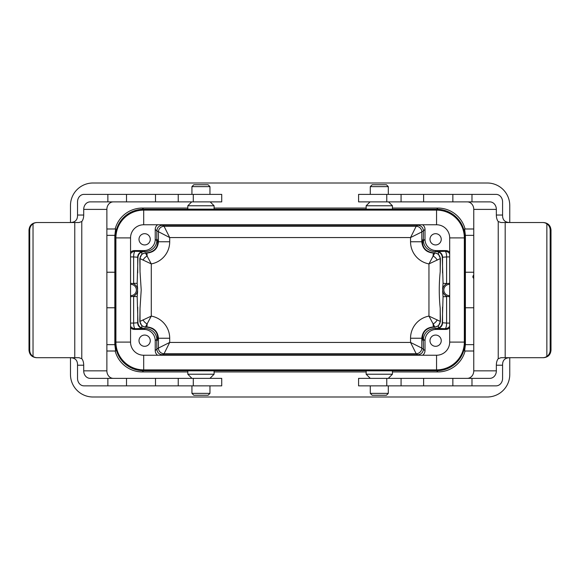 <?xml version="1.0" encoding="UTF-8"?>
<svg xmlns="http://www.w3.org/2000/svg" width="580" height="580" viewBox="0 0 580 580"><rect width="100%" height="100%" fill="white"/><g stroke="black" fill="none" stroke-linecap="round" stroke-linejoin="round"><path stroke-width="0.87" d="M422.588 355.236A5.633 5.633 42.8 0 0 425.002 350.61L425.002 340.685A11.266 11.266 -139.2 0 1 436.269 329.425L445.752 329.425L445.034 328.708L435.022 328.345C425.401 329.266 423.871 336.067 423.473 338.104L422.994 340.685L422.632 338.793C422.508 336.937 422.167 328.679 433.354 327.163L434.87 327.163L428.953 316.093L440.43 321.487L438.429 325.844L434.87 327.163M440.213 258.651A5.633 5.626 56.3 0 0 434.587 253.025A5.633 5.626 45 0 1 440.213 258.651L440.213 271.708L440.43 258.513L428.953 263.907L434.87 252.837L438.429 254.156L440.43 258.513M434.87 252.837L433.354 252.837C422.167 251.321 422.508 243.063 422.632 241.207L422.994 239.315L423.473 241.896C423.871 243.933 425.401 250.734 435.022 251.655L445.034 251.292L445.752 250.575L436.269 250.575A11.266 11.266 -40.8 0 1 425.002 239.315L425.002 229.39L423.407 230.862C423.074 227.447 421.196 225.569 417.781 225.236L418.289 224.764M436.638 328.345L438.429 328.062C440.72 327.069 442.003 325.293 442.279 322.726L446.6 323.082L446.6 296.67L443.062 296.67L442.279 322.726M436.907 328.526A5.633 5.626 123.7 0 0 442.54 322.893L442.54 307.103M425.002 340.685L423.407 339.307L423.473 338.104M440.213 271.708C438.951 283.903 438.951 296.097 440.213 308.292L440.213 321.349A5.633 5.626 135 0 1 434.587 326.975L433.072 326.975C426.235 327.656 422.479 331.412 421.805 338.234L410.546 338.234A22.54 22.526 -146.3 0 1 428.953 316.093L428.953 263.907A22.54 22.526 -33.7 0 1 410.546 241.766L410.546 237.561L169.701 237.561L156.832 230.862L156.767 241.896L157.252 239.315L157.608 241.207C157.731 243.063 158.072 251.321 146.892 252.837L145.377 252.837L151.286 263.907L139.809 258.513L141.817 254.156L145.377 252.837M423.473 241.896L423.407 240.693L425.002 239.315M423.306 240.758L423.407 230.862L421.805 231.935L421.805 241.766C422.479 248.588 426.235 252.344 433.072 253.025L434.587 253.025M442.62 291.232L443.062 296.67M446.6 296.67L447.231 296.416A6.801 6.801 0 0 1 447.231 283.584L443.062 283.33L442.62 288.767M446.6 283.33L446.6 256.918L442.279 257.274L443.062 283.33M442.54 272.897L442.54 257.107A5.633 5.626 56.3 0 0 436.907 251.474M442.279 257.274C442.003 254.707 440.72 252.931 438.429 251.938L436.638 251.655M156.767 338.104L156.832 349.138L158.434 348.065L158.441 338.234C157.76 331.412 154.004 327.656 147.175 326.975L145.66 326.975A5.633 5.626 -135 0 1 140.026 321.349L140.026 308.292L139.809 321.487L151.286 316.093L145.377 327.163L146.892 327.163C158.072 328.679 157.731 336.937 157.608 338.793L157.252 340.685L156.767 338.104C156.375 336.067 154.846 329.266 145.225 328.345L135.205 328.708L134.495 329.425L143.978 329.425A11.266 11.266 139.2 0 1 155.237 340.685L155.237 350.61L156.832 349.138C157.173 352.553 159.05 354.431 162.465 354.764L161.958 355.236M130.551 252.184A5.633 5.633 45 0 1 134.495 250.575L135.205 251.292L145.225 251.655C154.846 250.734 156.375 243.933 156.767 241.896M134.495 250.575L143.978 250.575A11.266 11.266 40.8 0 0 155.237 239.315L155.237 229.39A5.633 5.633 -137.2 0 1 157.651 224.764M140.026 308.292L141.208 290L140.026 271.708L140.026 258.651A5.633 5.626 -45 0 1 145.66 253.025L147.175 253.025C154.004 252.344 157.76 248.588 158.441 241.766L158.441 231.935A5.633 5.626 123.7 0 1 164.067 226.301A5.633 5.626 -45 0 0 158.441 231.935M137.619 288.767L137.177 283.33L137.96 257.274L133.639 256.918L133.639 283.33L137.177 283.33M133.639 283.33L133.016 283.584A6.801 6.801 0 0 1 133.016 296.416L137.177 296.67L137.619 291.232M133.639 296.67L133.639 323.082L137.96 322.726L137.177 296.67M143.601 251.655L141.817 251.938C139.519 252.931 138.236 254.707 137.96 257.274M143.332 251.474A5.633 5.626 -56.3 0 0 137.707 257.107L137.707 272.897M145.377 327.163L141.817 325.844L139.809 321.487M137.707 307.103L137.707 322.893A5.633 5.626 -123.7 0 0 143.332 328.526M137.96 322.726C138.236 325.293 139.519 327.069 141.817 328.062L143.601 328.345M187.811 208.053L142.375 208.053L143.506 209.279L436.74 209.279L437.864 208.053L392.435 208.053M366.154 208.053L214.093 208.053M385.772 209.155L372.962 209.155M207.43 209.155L194.619 209.155M465.08 351.009A28.159 28.159 47.3 0 1 437.864 371.947L392.435 371.947M366.154 371.947L214.093 371.947M187.811 371.947L142.375 371.947A28.159 28.159 -47.3 0 1 115.159 351.009M437.864 371.947L436.74 370.721L143.506 370.721L142.375 371.947M372.962 370.845L385.772 370.845M194.619 370.845L207.43 370.845M440.43 321.487L440.213 308.292M437.864 208.053A28.159 28.159 132.7 0 1 465.08 228.991M509.762 222.524L509.762 205.523A22.526 22.526 0 0 0 487.236 182.997L93.003 182.997A22.526 22.526 0 0 0 70.477 205.523L70.477 222.51M142.375 208.053A28.159 28.159 -132.7 0 0 115.159 228.991M70.477 357.729L70.477 374.477A22.526 22.526 0 0 0 93.003 397.003L487.236 397.003A22.526 22.526 0 0 0 509.762 374.477L509.762 357.722M473.766 228.991L464.602 228.991L465.399 235.357L465.399 344.643L464.602 351.009L473.766 351.009M106.872 228.991L115.638 228.991L114.84 235.357L114.84 344.643L115.638 351.009L106.872 351.009M436.74 370.721A28.159 28.159 47.3 0 0 464.899 342.562L464.899 237.438A28.159 28.159 132.7 0 0 436.74 209.279M143.506 209.279A28.159 28.159 -132.7 0 0 115.347 237.438L115.347 342.562A28.159 28.159 -47.3 0 0 143.506 370.721M284.113 370.721L284.113 369.88M296.126 370.721L296.126 369.88M139.809 258.513L140.026 271.708M150.263 239.315A5.633 5.633 0 0 0 144.63 233.682A5.633 5.633 0 0 0 138.997 239.315A5.633 5.633 0 0 0 144.63 244.941A5.633 5.633 0 0 0 150.263 239.315M133.016 283.584L130.551 283.257M130.551 284.367L130.768 284.367A5.633 5.633 0 0 1 136.394 290A5.633 5.633 0 0 1 130.768 295.633L130.551 295.633M130.551 296.743L133.016 296.416M157.651 355.236A5.633 5.633 -42.8 0 1 155.237 350.61M130.551 327.816A5.633 5.633 135 0 0 134.495 329.425M150.263 340.685A5.633 5.633 0 0 0 141.817 335.813A5.633 5.633 0 0 0 141.817 345.564A5.633 5.633 0 0 0 150.263 340.685M449.688 327.816A5.633 5.633 -135 0 1 445.752 329.425M441.242 340.685A5.633 5.633 0 0 0 432.796 335.813A5.633 5.633 0 0 0 432.796 345.564A5.633 5.633 0 0 0 441.242 340.685M447.231 296.416L449.688 296.743M449.688 295.633L449.478 295.633A5.633 5.633 0 0 1 443.845 290A5.633 5.633 0 0 1 449.478 284.367L449.688 284.367M449.688 283.257L447.231 283.584M422.588 224.764A5.633 5.633 137.2 0 1 425.002 229.39M449.688 252.184A5.633 5.633 -45 0 0 445.752 250.575M441.242 239.315A5.633 5.633 0 0 0 432.796 234.436A5.633 5.633 0 0 0 432.796 244.187A5.633 5.633 0 0 0 441.242 239.315M418.289 355.236L417.781 354.764C421.196 354.431 423.074 352.553 423.407 349.138L423.306 339.242M161.958 224.764L162.465 225.236C159.05 225.569 157.173 227.447 156.832 230.862L155.237 229.39M473.766 278.378A1.95 1.95 0 0 1 473.766 275.13M473.766 278.001A1.653 1.653 0 0 1 473.766 275.507M437.182 260.166A5.633 3.4 45 0 0 433.072 256.055L433.354 252.837M433.354 327.163L433.072 323.945A5.633 3.4 135 0 0 437.182 319.834M422.632 241.207L421.805 241.766L410.546 241.766M421.805 231.935A5.633 5.626 45 0 0 416.172 226.301A5.633 5.626 -123.7 0 1 421.805 231.935L410.546 237.561L416.172 226.301L417.781 225.236L162.465 225.236L164.067 226.301L169.701 237.561L169.701 241.766L158.441 241.766L157.608 241.207M422.632 338.793L421.805 338.234L421.805 348.065L410.546 342.439L410.546 338.234M425.002 350.61L421.805 348.065A5.633 5.626 -45 0 1 416.172 353.699L410.546 342.439L169.701 342.439L164.067 353.699L162.465 354.764L417.781 354.764L416.172 353.699L164.067 353.699A5.633 5.626 56.3 0 1 158.434 348.065A5.633 5.626 -135 0 0 164.067 353.699M158.434 348.065L169.701 342.439L169.701 338.234L158.441 338.234L157.608 338.793M146.892 252.837L147.175 256.055A5.633 3.4 -45 0 0 143.057 260.166M146.892 327.163L147.175 323.945A5.633 3.4 -135 0 1 143.057 319.834M449.688 326.243A5.633 5.633 -45 0 1 445.034 328.708A5.633 1.566 90.3 0 0 446.6 323.082L449.688 323.082M449.688 256.918L446.6 256.918A5.633 1.566 89.7 0 0 445.034 251.292A5.633 5.633 -135 0 1 449.688 253.757M130.551 253.757A5.633 5.633 135 0 1 135.205 251.292A5.633 1.566 -89.7 0 0 133.639 256.918L130.551 256.918M130.551 323.082L133.639 323.082A5.633 1.566 -90.3 0 0 135.205 328.708A5.633 5.633 45 0 1 130.551 326.243M141.817 251.938L141.817 254.156M141.817 325.844L141.817 328.062M438.429 325.844L438.429 328.062M438.429 251.938L438.429 254.156M143.695 210.119A27.782 27.782 0 0 0 115.906 237.901L115.906 342.099A27.782 27.782 0 0 0 143.695 369.88L436.551 369.88A27.782 27.782 0 0 0 464.334 342.099L464.334 237.901A27.782 27.782 0 0 0 436.551 210.119L143.695 210.119L143.695 224.764L436.551 224.764A13.144 13.144 0 0 1 449.688 237.901L449.688 342.099A13.144 13.144 0 0 1 436.551 355.236L143.695 355.236A13.144 13.144 0 0 1 130.551 342.099L130.551 237.901A13.144 13.144 0 0 1 143.695 224.764M214.093 374.223L187.811 374.223L187.811 370.845L214.093 370.845L214.093 374.223L209.96 378.356M208.082 395.248L193.814 395.248L191.936 393.37L209.96 393.37L208.082 395.248M187.811 205.777L214.093 205.777L214.093 209.155L187.811 209.155L187.811 205.777L191.697 201.883M200.948 184.752L208.082 184.752L209.96 186.63L191.936 186.63L193.814 184.752L200.948 184.752M392.435 374.223L366.154 374.223L366.154 370.845L392.435 370.845L392.435 374.223L388.303 378.356M386.425 395.248L372.157 395.248L370.279 393.37L388.303 393.37L386.425 395.248M366.154 209.155L392.435 209.155L392.435 205.777L366.154 205.777L366.154 209.155M379.291 184.752L386.425 184.752L388.303 186.63L370.279 186.63L372.157 184.752L379.291 184.752M551 230.05C550.55 225.497 548.057 222.988 543.525 222.539L542.706 222.539A7.511 7.46 90 0 1 546.86 223.807C548.992 225.337 550.101 227.418 550.173 230.05L551 230.05L551 350.197L550.173 350.197L550.173 230.05M510.603 222.539L508.885 222.466C504.564 222.089 502.461 219.61 502.584 215.028L496.349 215.028A7.511 3.763 -90 0 0 498.235 221.531L500.982 222.539L542.706 222.539M550.173 350.197C550.101 352.821 548.992 354.902 546.86 356.432A7.511 7.46 90 0 1 542.706 357.7L543.525 357.7C548.057 357.251 550.55 354.743 551 350.197M386.773 378.356L386.773 385.86L358.585 385.86L358.585 378.356L471.982 378.356L471.982 385.86L496.081 385.86A7.511 6.496 -90 0 0 502.584 378.356L502.584 365.212C502.461 360.63 504.564 358.15 508.885 357.773L510.603 357.7M542.706 357.7L500.982 357.7L498.235 358.708A7.511 3.763 -90 0 0 496.349 365.212L502.584 365.212M471.982 378.356L489.853 378.356A7.511 6.496 90 0 0 496.349 370.845L473.766 370.845A7.511 6.496 -90 0 1 467.262 378.356M496.349 370.845L496.349 365.212M496.349 215.028L496.349 209.394A7.511 6.496 90 0 0 489.853 201.883L358.585 201.883L358.585 194.38L496.081 194.38A7.511 6.496 -90 0 1 502.584 201.883L502.584 215.028M473.766 370.845L473.766 209.394L496.349 209.394M467.262 201.883A7.511 6.496 -90 0 1 473.766 209.394M471.982 201.883L471.982 194.38M505.187 357.7L505.187 222.539M546.86 356.432L546.86 223.807M452.857 201.883L452.857 194.38M386.773 201.883L386.773 194.38M386.773 385.86L471.982 385.86M452.857 378.356L452.857 385.86M29 350.197C29.449 354.743 31.944 357.251 36.482 357.7L37.192 357.7A7.511 7.475 -90 0 1 33.031 356.432C30.899 354.902 29.79 352.821 29.718 350.197L29 350.197L29 230.05L29.718 230.05L29.718 350.197M69.455 357.7L71.173 357.773C75.516 358.15 77.64 360.63 77.531 365.212L83.708 365.212A7.511 3.857 90 0 0 81.78 358.708L78.989 357.7L37.192 357.7M29.718 230.05C29.79 227.418 30.899 225.337 33.031 223.807A7.511 7.475 -90 0 1 37.192 222.539L36.482 222.539C31.944 222.988 29.449 225.497 29 230.05M193.292 201.883L193.292 194.38L221.719 194.38L221.719 201.883L107.865 201.883L107.865 194.38L83.969 194.38A7.511 6.438 90 0 0 77.531 201.883L77.531 215.028C77.64 219.61 75.516 222.089 71.173 222.466L69.455 222.539M37.192 222.539L78.989 222.539L81.78 221.531A7.511 3.857 90 0 0 83.708 215.028L77.531 215.028M107.865 201.883L90.154 201.883A7.511 6.438 -90 0 0 83.708 209.394L106.872 209.394A7.511 6.438 90 0 1 113.31 201.883M83.708 209.394L83.708 215.028M83.708 365.212L83.708 370.845A7.511 6.438 -90 0 0 90.154 378.356L221.719 378.356L221.719 385.86L83.969 385.86A7.511 6.438 90 0 1 77.531 378.356L77.531 365.212M106.872 209.394L106.872 370.845L83.708 370.845M113.31 378.356A7.511 6.438 90 0 1 106.872 370.845M107.865 378.356L107.865 385.86M74.769 222.539L74.769 357.7M33.031 223.807L33.031 356.432M126.513 378.356L126.513 385.86M193.292 378.356L193.292 385.86M193.292 194.38L107.865 194.38M126.513 201.883L126.513 194.38M436.269 250.575L435.022 251.655M435.022 328.345L436.269 329.425M434.587 326.975A5.633 5.626 123.7 0 0 440.213 321.349L440.213 321.349M143.978 329.425L145.225 328.345M145.225 251.655L143.978 250.575M155.237 239.315L156.934 240.758M156.934 339.242L155.237 340.685M169.701 241.766A22.54 22.526 33.7 0 1 151.286 263.907L151.286 316.093A22.54 22.526 146.3 0 1 169.701 338.234M145.66 253.025A5.633 5.626 -56.3 0 0 140.026 258.651L140.026 258.651M140.026 321.349A5.633 5.626 -123.7 0 0 145.66 326.975M473.766 272.238L465.24 272.238M465.24 307.762L473.766 307.762M106.872 307.762L114.999 307.762M114.999 272.238L106.872 272.238M115.347 237.438L114.84 236.887M114.84 343.113L115.347 342.562M106.872 235.357L114.84 235.357M164.067 226.301L416.172 226.301M130.768 283.25L130.768 284.367M130.768 295.633L130.768 296.75M114.84 344.643L106.872 344.643M465.399 236.887L464.899 237.438M464.899 342.562L465.399 343.113M473.766 344.643L465.399 344.643M449.478 296.75L449.478 295.633M449.478 284.367L449.478 283.25M465.399 235.357L473.766 235.357M421.805 348.065A5.633 5.626 -56.3 0 1 416.172 353.699M436.551 210.119L436.551 224.764M464.334 237.901L449.688 237.901M464.334 342.099L449.688 342.099M436.551 369.88L436.551 355.236M143.695 369.88L143.695 355.236M115.906 342.099L130.551 342.099M115.906 237.901L130.551 237.901M498.235 358.708L498.235 221.531M423.617 201.883L423.617 194.38M423.617 378.356L423.617 385.86M81.78 221.531L81.78 358.708M155.505 378.356L155.505 385.86M155.505 201.883L155.505 194.38M191.936 385.86L191.936 393.37M209.96 385.86L209.96 393.37M191.936 378.356L187.811 374.223M209.96 194.38L209.96 186.63M191.936 194.38L191.936 186.63M210.199 201.883L214.093 205.777M370.279 385.86L370.279 393.37M388.303 385.86L388.303 393.37M370.279 378.356L366.154 374.223M388.303 194.38L388.303 186.63M370.279 194.38L370.279 186.63M370.04 201.883L366.154 205.777M388.542 201.883L392.435 205.777M401.07 201.883L401.07 194.38M401.07 378.356L401.07 385.86M178.241 378.356L178.241 385.86M178.241 201.883L178.241 194.38"/></g></svg>
